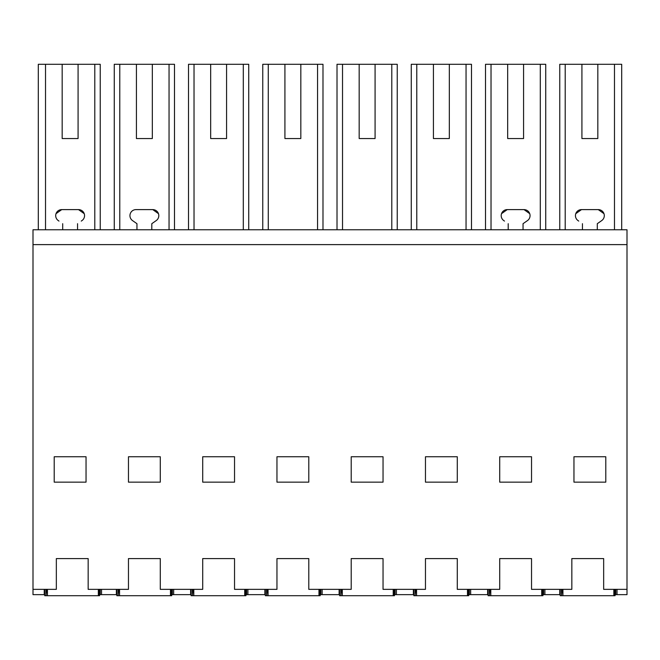 <?xml version="1.0" encoding="UTF-8"?>
<svg xmlns="http://www.w3.org/2000/svg" width="660" height="660" viewBox="0 0 660 660"><rect width="100%" height="100%" fill="white"/><g stroke="black" fill="none" stroke-linecap="round" stroke-linejoin="round"><path stroke-width="0.99" d="M38.305 229.762L38.305 64.292L100.237 64.292L100.237 229.762M78.078 138.542L62.172 138.542L78.078 138.542L78.078 64.292M62.172 64.292L62.172 138.542M44.245 589.347L44.245 594.652L33 594.652L33 244.612L627 244.612L627 594.652L617.026 594.652L617.026 589.347M116.374 589.347L116.374 594.652L101.525 594.652L101.525 589.347L101.525 594.652L100.246 594.652L100.246 589.347M45.523 229.762L45.523 64.292M94.801 229.762L94.801 64.292M56.026 213.675L61.735 209.608A6.031 6.031 0 0 0 58.27 220.58L58.987 221.084M84.224 213.683L78.515 209.608L61.735 209.608M78.515 209.608A6.031 6.031 0 0 1 81.98 220.58L81.262 221.084M627 244.612L627 229.762L33 229.762L33 244.612M33 589.347L56.339 589.347L56.339 558.583L88.159 558.583L88.159 589.347L128.461 589.347L128.461 558.583L160.289 558.583L160.289 589.347L202.711 589.347L202.711 558.583L234.539 558.583L234.539 589.347L276.961 589.347L276.961 558.583L308.789 558.583L308.789 589.347L351.211 589.347L351.211 558.583L383.039 558.583L383.039 589.347L425.461 589.347L425.461 558.583L457.289 558.583L457.289 589.347L499.711 589.347L499.711 558.583L531.539 558.583L531.539 589.347L571.84 589.347L571.84 558.583L603.661 558.583L603.661 589.347L627 589.347M86.039 456.753L86.039 482.146L54.211 482.146L54.211 456.753L86.039 456.753M499.711 456.753L499.711 482.146L531.539 482.146L531.539 456.753L499.711 456.753M425.461 456.753L425.461 482.146L457.289 482.146L457.289 456.753L425.461 456.753M308.789 456.753L276.961 456.753L276.961 482.146L308.789 482.146L308.789 456.753M383.039 482.146L383.039 456.753L351.211 456.753L351.211 482.146L383.039 482.146M128.461 482.146L160.289 482.146L160.289 456.753L128.461 456.753L128.461 482.146M234.539 456.753L202.711 456.753L202.711 482.146L234.539 482.146L234.539 456.753M573.961 482.146L573.961 456.753L605.789 456.753L605.789 482.146L573.961 482.146M559.762 229.762L559.762 64.292L621.695 64.292L621.695 229.762M597.828 64.292L597.828 138.542L581.922 138.542L597.828 138.542M581.922 64.292L581.922 138.542M614.476 229.762L614.476 64.292M565.199 229.762L565.199 64.292M575.776 213.675L581.485 209.608A6.031 6.031 0 0 0 578.02 220.58L578.737 221.084M603.974 213.675L598.265 209.608L581.485 209.608M597.3 229.762L597.3 223.682L601.012 221.084M615.755 589.347L615.755 594.652L617.026 594.652M559.754 589.347L559.754 594.652L544.904 594.652L544.904 589.347M543.625 589.347L543.625 594.652L544.904 594.652M173.654 589.347L173.654 594.652L172.375 594.652L172.375 589.347M173.654 594.652L190.624 594.652L190.624 589.347M136.422 138.542L152.328 138.542L136.422 138.542L136.422 64.292L119.773 64.292L119.773 229.762M169.051 229.762L169.051 64.292L174.487 64.292L174.487 229.762M114.262 229.762L114.262 64.292L119.773 64.292M152.328 138.542L152.328 64.292L169.051 64.292M158.474 213.675L152.773 209.608M156.23 220.58L151.808 223.682L151.8 229.762L151.808 223.682L156.23 220.58A6.031 6.031 0 0 0 152.765 209.608L135.985 209.608A6.031 6.031 0 0 0 132.52 220.58L136.95 223.682L136.95 229.762M152.328 64.292L136.422 64.292M247.904 589.347L247.904 594.652L246.625 594.652L246.625 589.347M247.904 594.652L264.875 594.652L264.875 589.347M210.672 138.542L226.578 138.542L210.672 138.542L210.672 64.292L194.023 64.292L194.023 229.762M243.301 229.762L243.301 64.292L248.737 64.292L248.737 229.762M188.512 229.762L188.512 64.292L194.023 64.292M226.578 138.542L226.578 64.292L243.301 64.292M226.578 64.292L210.672 64.292M322.154 589.347L322.154 594.652L320.875 594.652L320.875 589.347M322.154 594.652L339.125 594.652L339.125 589.347M284.922 138.542L300.828 138.542L284.922 138.542L284.922 64.292L268.274 64.292L268.274 229.762M317.551 229.762L317.551 64.292L322.987 64.292L322.987 229.762M262.762 229.762L262.762 64.292L268.274 64.292M300.828 138.542L300.828 64.292L317.551 64.292M300.828 64.292L284.922 64.292M396.404 589.347L396.404 594.652L395.125 594.652L395.125 589.347M396.404 594.652L413.374 594.652L413.374 589.347M359.172 138.542L375.078 138.542L359.172 138.542L359.172 64.292L342.524 64.292L342.524 229.762M391.801 229.762L391.801 64.292L397.237 64.292L397.237 229.762M337.012 229.762L337.012 64.292L342.524 64.292M375.078 138.542L375.078 64.292L391.801 64.292M375.078 64.292L359.172 64.292M470.654 589.347L470.654 594.652L469.376 594.652L469.376 589.347M470.654 594.652L487.624 594.652L487.624 589.347M433.422 138.542L449.328 138.542L433.422 138.542L433.422 64.292L416.773 64.292L416.773 229.762M466.051 229.762L466.051 64.292L471.487 64.292L471.487 229.762M411.262 229.762L411.262 64.292L416.773 64.292M449.328 138.542L449.328 64.292L466.051 64.292M449.328 64.292L433.422 64.292M507.672 138.542L523.578 138.542L507.672 138.542L507.672 64.292L491.023 64.292L491.023 229.762M540.301 229.762L540.301 64.292L545.737 64.292L545.737 229.762M485.512 229.762L485.512 64.292L491.023 64.292M523.578 138.542L523.578 64.292L540.301 64.292M501.526 213.675L507.235 209.608A6.031 6.031 0 0 0 503.77 220.58L504.487 221.084M529.724 213.675L524.015 209.608L507.235 209.608M523.05 229.762L523.05 223.682L526.762 221.084M523.578 64.292L507.672 64.292M77.55 223.682L77.55 229.762M62.7 229.762L62.7 223.682M598.265 209.608A6.031 6.031 0 0 1 601.73 220.58L597.3 223.682M582.45 223.682L582.45 229.762M524.015 209.608A6.031 6.031 0 0 1 527.48 220.58L523.05 223.682M508.2 223.682L508.2 229.762M47.429 589.347L47.429 595.708L47.033 589.347M45.878 589.347L46.002 595.708L46.348 589.347M46.208 595.708L47.173 595.708M98.736 589.347L98.596 595.708L99.553 595.708L99.412 589.347M98.596 595.708L47.429 595.708M98.34 595.708L98.34 589.347M99.874 589.347L99.553 595.708M44.616 589.347L44.731 595.708L46.002 595.708M119.551 589.347L119.551 595.708L119.163 589.347M118.008 589.347L118.132 595.708L118.478 589.347M118.338 595.708L119.303 595.708M170.866 589.347L170.725 595.708L171.682 595.708L171.542 589.347M170.725 595.708L119.551 595.708M170.47 595.708L170.47 589.347M172.004 589.347L171.682 595.708M116.746 589.347L116.861 595.708L118.132 595.708M193.801 589.347L193.801 595.708L193.413 589.347M192.258 589.347L192.382 595.708L192.728 589.347M192.588 595.708L193.553 595.708M245.116 589.347L244.975 595.708L245.933 595.708L245.792 589.347M244.975 595.708L193.801 595.708M244.72 595.708L244.72 589.347M246.254 589.347L245.933 595.708M190.996 589.347L191.111 595.708L192.382 595.708M268.051 589.347L268.051 595.708L267.663 589.347M266.508 589.347L266.632 595.708L266.978 589.347M266.838 595.708L267.803 595.708M319.366 589.347L319.225 595.708L320.183 595.708L320.042 589.347M319.225 595.708L268.051 595.708M318.97 595.708L318.97 589.347M320.504 589.347L320.183 595.708M265.246 589.347L265.361 595.708L266.632 595.708M342.301 589.347L342.301 595.708L341.913 589.347M340.758 589.347L340.882 595.708L341.228 589.347M341.088 595.708L342.053 595.708M393.616 589.347L393.475 595.708L394.433 595.708L394.292 589.347M393.475 595.708L342.301 595.708M393.22 595.708L393.22 589.347M394.754 589.347L394.433 595.708M339.496 589.347L339.611 595.708L340.882 595.708M416.551 589.347L416.551 595.708L416.163 589.347M415.008 589.347L415.132 595.708L415.478 589.347M415.338 595.708L416.303 595.708M467.866 589.347L467.726 595.708L468.683 595.708L468.542 589.347M467.726 595.708L416.551 595.708M467.47 595.708L467.47 589.347M469.004 589.347L468.683 595.708M413.746 589.347L413.861 595.708L415.132 595.708M490.801 589.347L490.801 595.708L490.413 589.347M489.258 589.347L489.382 595.708L489.728 589.347M489.588 595.708L490.553 595.708M542.116 589.347L541.976 595.708L542.933 595.708L542.792 589.347M541.976 595.708L490.801 595.708M541.72 595.708L541.72 589.347M543.254 589.347L542.933 595.708M487.996 589.347L488.111 595.708L489.382 595.708M562.931 589.347L562.931 595.708L562.534 589.347M561.388 589.347L561.511 595.708L561.858 589.347M561.718 595.708L562.675 595.708M614.245 589.347L614.105 595.708L615.062 595.708L614.922 589.347M614.105 595.708L562.931 595.708M613.849 595.708L613.849 589.347M615.384 589.347L615.062 595.708M560.125 589.347L560.233 595.708L561.511 595.708"/></g></svg>
